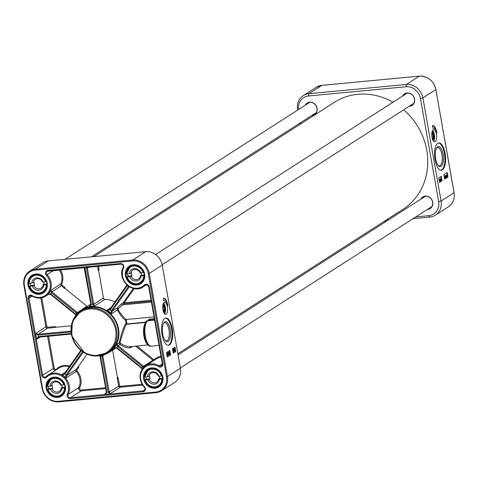 <?xml version="1.0" encoding="UTF-8"?>
<svg xmlns="http://www.w3.org/2000/svg" width="478" height="478" viewBox="0 0 478 478"><rect width="100%" height="100%" fill="white"/><g stroke="black" fill="none" stroke-linecap="round" stroke-linejoin="round"><path stroke-width="0.72" d="M177.846 353.732L402.954 209.322A63.55 57.211 -122.7 0 0 403.707 109.815M392.988 102.22A63.55 57.211 -122.7 0 0 334.325 102.346L93.885 256.59M436.516 148.228A9.178 3.621 -95.4 0 1 436.97 147.833A9.178 3.621 -95.4 0 1 437.675 147.583A9.178 3.621 -95.4 0 1 442.042 155.464A9.178 3.621 -95.4 0 1 440.107 165.603A9.178 3.621 -95.4 0 1 439.401 165.854A9.178 3.621 -95.4 0 1 438.147 165.442M437.651 146.871A10.092 3.985 84.6 0 0 436.814 147.732A10.092 3.985 84.6 0 0 435.41 157.017A10.092 3.985 84.6 0 0 438.529 165.872A10.092 3.985 84.6 0 0 443.429 157.489A10.092 3.985 84.6 0 0 437.651 146.871M441.009 170.216A13.701 5.407 84.6 0 0 441.714 169.905A13.701 5.407 84.6 0 0 444.66 155.207A13.701 5.407 84.6 0 0 438.434 143M442.407 169.839A13.701 5.407 -95.4 0 1 441.361 170.216A13.701 5.407 -95.4 0 1 434.687 157.083A13.701 5.407 -95.4 0 1 438.78 142.94A13.701 5.407 -95.4 0 1 445.299 154.699A13.701 5.407 -95.4 0 1 442.407 169.839M412.992 218.673L429.758 217.09A15.218 13.707 -122.7 0 0 435.38 215.16A15.218 13.707 -122.7 0 0 441.08 201.035L422.893 97.882A15.218 13.707 -122.7 0 0 406.372 84.463L308.913 93.688A15.218 13.707 -122.7 0 0 303.297 95.612A15.218 13.707 -122.7 0 0 297.591 109.743L297.651 110.083M436.874 133.243A7.612 3.005 84.6 0 0 433.504 128.146A7.612 3.005 84.6 0 0 432.925 128.355L432.423 125.529A9.13 3.603 -95.4 0 1 432.542 125.517A9.13 3.603 -95.4 0 1 436.874 133.243M443.877 174.637L447.223 172.492L448 176.914L444.654 179.059L443.877 174.637M438.72 177.947L441.23 176.334L442.007 180.756L439.497 182.369L438.72 177.947M435.261 141.619A6.089 2.402 -95.4 0 1 434.795 141.787A6.089 2.402 -95.4 0 1 431.831 135.949A6.089 2.402 -95.4 0 1 433.648 129.663A6.089 2.402 -95.4 0 1 436.545 134.892A6.089 2.402 -95.4 0 1 435.261 141.619M433.695 141.273A6.089 2.402 84.6 0 0 434.526 135.692A6.089 2.402 84.6 0 0 432.662 130.369M432.996 140.281A4.565 1.804 84.6 0 0 433.928 135.752A4.565 1.804 84.6 0 0 432.16 131.474M432.154 131.498A4.565 1.804 -95.4 0 1 432.369 131.653A4.565 1.804 -95.4 0 1 433.666 134.39M433.928 137.138A4.565 1.804 -95.4 0 1 433.164 140.066A4.565 1.804 -95.4 0 1 432.984 140.257M298.553 109.504A13.318 11.992 57.3 0 1 308.543 95.976L406.001 86.751A13.318 11.992 57.3 0 1 420.455 98.492L438.643 201.644A13.318 11.992 57.3 0 1 428.736 215.692L415.717 216.922M299.945 123.079L300.154 124.268M384.115 221.41L386.541 221.177M301.044 123.694L300.835 122.505M389.265 219.426L386.839 219.659M442.007 180.756L441.66 180.792L440.907 176.543M439.467 182.196L441.66 180.792M448 176.914L447.653 176.944L446.906 172.695M444.624 178.886L447.653 176.944M439.915 179.77L440.346 179.919L440.136 181.652L439.742 179.441L439.939 179.907L440.304 179.674M439.413 181.168L439.617 180.308M439.772 180.296L439.467 179.471L439.85 179.375M440.226 179.68L440.184 178.969L440.543 178.892L440.704 181.329L440.34 181.407L440.292 180.648M440.919 178.897L441.278 180.929L440.716 179.549L440.877 178.676L441.254 179.125L440.638 178.927M440.961 180.732L441.427 180.194M440.967 179.991L440.656 180.541L441.003 180.953L440.441 179.573M440.465 178.897L440.973 179.154L440.877 178.676L441.254 179.125M444.94 178.437L444.516 178.282M444.229 176.633L444.385 176.197L444.893 176.274L445.132 177.123L445.06 178.425L444.719 178.473M446.793 177.398L446.733 174.84L447.157 174.655L447.336 175.725L447.139 177.129L446.434 177.332L446.261 176.263L446.775 174.823M446.769 174.811L447.079 174.566M446.96 177.147L446.56 177.081M446.243 177.667L445.574 175.474L445.956 175.384L446.261 177.111L446.41 176.651L446.243 177.667L445.956 175.384M445.448 177.696L445.412 176.842M444.893 176.711L445.149 175.779M445.406 178.049L445.072 177.655L445.562 178.037M439.987 180.152L440.16 181.15L439.987 180.152M440.62 181.383L440.543 178.892M441.278 180.929L440.656 180.541M440.824 179.471L440.985 179.806M445.203 177.643L445.729 177.673L445.693 176.818L445.209 177.29M445.687 178.025L445.353 177.625L445.687 178.025L445.777 176.651L445.084 175.767M445.544 177.242L445.018 175.79M445.245 177.015L445.604 176.406L445.52 176.991L445.269 176.603L445.341 175.982L445.604 176.406L445.341 175.982M445.448 176.997L445.269 176.603M445.323 176.43L445.06 176.012M447.139 177.129L446.84 177.051M446.799 176.681L446.894 175.073L446.799 176.681M446.87 176.806L447.073 175.277L446.972 176.89M446.816 176.902L446.948 175.826M446.619 175.946L447.002 175.151M445.06 178.425L444.588 177.475L444.893 176.274M444.964 178.21L444.701 176.394L444.994 178.21M445.108 177.971L444.421 176.418M439.742 181.031L439.796 181.873L439.742 181.031M439.557 181.15L439.605 181.993L439.288 181.18M432.901 128.229A7.612 3.005 -95.4 0 1 433.158 128.182A7.612 3.005 -95.4 0 1 433.331 128.176M435.882 130.267A9.13 3.603 84.6 0 0 432.429 125.547M409.12 106.337A6.889 6.202 -122.7 0 0 414.605 99.227A6.889 6.202 -122.7 0 0 407.101 92.977A6.889 6.202 -122.7 0 0 402.548 96.09M427.308 209.489A6.889 6.202 -122.7 0 0 432.793 202.373A6.889 6.202 -122.7 0 0 425.289 196.129A6.889 6.202 -122.7 0 0 420.736 199.236M311.662 115.562A6.889 6.202 -122.7 0 0 317.147 108.446A6.889 6.202 -122.7 0 0 309.642 102.202A6.889 6.202 -122.7 0 0 305.089 105.309M403.026 95.779A6.662 5.993 57.3 0 1 404.764 93.987A6.662 5.993 57.3 0 1 407.22 93.144A6.662 5.993 57.3 0 1 414.062 97.637A6.662 5.993 57.3 0 1 411.952 105.196A6.662 5.993 57.3 0 1 409.604 106.026M421.214 198.932A6.662 5.993 57.3 0 1 422.952 197.139A6.662 5.993 57.3 0 1 425.408 196.297A6.662 5.993 57.3 0 1 432.249 200.79A6.662 5.993 57.3 0 1 430.14 208.348A6.662 5.993 57.3 0 1 427.792 209.179M305.567 105.005A6.662 5.993 57.3 0 1 307.306 103.212A6.662 5.993 57.3 0 1 309.762 102.37A6.662 5.993 57.3 0 1 316.603 106.863A6.662 5.993 57.3 0 1 314.494 114.421A6.662 5.993 57.3 0 1 312.146 115.252M432.536 139.241A3.346 1.32 84.6 0 0 433.373 137.831M432.99 133.81A3.346 1.32 84.6 0 0 431.909 132.585M431.867 132.866A3.119 1.231 -95.4 0 1 431.909 132.884A3.041 1.201 84.6 0 0 431.861 132.89L431.915 132.884A3.041 1.201 84.6 0 1 432.459 133.129A3.041 1.201 84.6 0 1 432.554 133.237M432.488 138.943L432.435 138.949A3.041 1.201 84.6 0 0 432.488 138.943A3.041 1.201 84.6 0 0 432.978 138.602A3.041 1.201 84.6 0 0 433.05 138.483M431.819 133.26A2.814 1.111 -95.4 0 1 432.65 133.32A2.814 1.111 -95.4 0 1 433.516 135.788A2.814 1.111 -95.4 0 1 433.128 138.381A2.814 1.111 -95.4 0 1 432.327 138.596M431.759 134.372L432.674 133.971L433.277 135.842L433.014 137.766L432.076 137.592M432.674 133.971L431.807 134.055M433.277 135.842L431.831 135.979M86.44 267.399A2.282 2.055 -122.7 0 0 86.404 268.385L92.738 304.313A1.524 0.603 -96.3 0 1 92.756 304.42L94.393 306.111L93.736 304.223A2.288 0.902 84.6 0 0 93.712 304.068L87.378 268.14L88.89 267.166M114.971 301.917A25.304 22.783 -122.7 0 0 104.909 299.365A1.524 1.368 57.3 0 1 103.415 298.021L98.629 270.136A0.759 0.586 -36.2 0 0 98.438 270.524L98.605 270.757M98.635 270.136L99.066 269.341L98.522 266.258M97.518 266.354L98.092 269.586L99.066 269.341M78.278 312.881L77.239 312.409A2.288 0.932 35.2 0 0 77.119 312.307L52.126 292.01A2.288 0.938 35.2 0 0 51.911 291.843L50.584 290.528L51.307 292.644A1.53 0.621 -143.3 0 1 51.451 292.757L52.126 292.01M87.139 306.356A1.524 1.368 57.3 0 1 86.918 306.207L65.307 288.652L64.638 287.212L61.991 285.067A0.759 0.687 57.3 0 1 61.74 284.141A15.218 13.707 -122.7 0 0 60.449 269.861M51.307 292.644L51.911 291.843L61.309 285.814L63.956 287.959L64.638 287.212M71.288 325.793L56.177 327.227L54.773 326.611L47.71 327.281A0.759 0.687 57.3 0 1 46.88 326.605L41.795 297.746M70.995 331.117L38.162 334.224L47.561 328.195L54.623 327.526A0.759 0.299 84.6 0 0 54.773 326.611M99.884 355.74L100.004 356.188L99.782 355.757M101.76 355.321A25.304 22.783 -122.7 0 0 109.086 352.406A25.304 22.783 -122.7 0 0 117.092 323.69A25.304 22.783 -122.7 0 0 91.101 306.607A25.304 22.783 -122.7 0 0 81.756 309.81A25.304 22.783 -122.7 0 0 76.056 315.253M129.885 346.664L129.861 346.664C127.722 346.789 124.585 345.725 120.45 343.467L120.068 342.66C122.171 334.684 124.268 328.559 126.359 324.293L126.921 323.935L126.264 319.501C123.7 317.553 121 314.297 118.168 309.714L118.341 308.639L117.469 307.784L117.403 309.947C120.103 314.888 122.834 318.378 125.606 320.415L126.096 323.283L125.541 323.642C123.199 328.141 121.101 334.492 119.237 342.708L119.87 344.542C125.164 347.56 128.767 348.587 130.691 347.631L132.609 346.407M142.199 369.189L141.924 368.042A1.53 0.639 36.6 0 0 141.787 367.923L116.799 347.625A1.524 0.621 34.3 0 0 116.716 347.56L113.848 348.51L116.554 347.912A2.288 0.932 -144.8 0 1 116.602 347.954M144.44 366.757L143.472 366.214A2.288 0.938 35.2 0 0 143.269 366.04L118.281 345.743A2.288 0.932 35.2 0 0 118.156 345.642L116.865 344.226A25.304 22.783 57.3 0 1 113.848 348.51L116.554 347.912M61.363 385.208A6.405 5.766 -122.7 0 0 54.845 381.002A6.405 5.766 -122.7 0 0 49.975 386.254L51.475 385.889A5.264 4.738 57.3 0 1 53.5 382.508A5.264 4.738 57.3 0 1 60.7 385.041L64.596 384.73M64.399 384.85A9.512 8.562 -122.7 0 0 50.925 379.108A9.512 8.562 -122.7 0 0 47.214 386.433L49.975 386.254M47.214 386.433L47.43 386.493A9.13 8.222 57.3 0 1 54.384 378.361A9.13 8.222 57.3 0 1 63.909 384.975M65.163 387.64L61.877 388.154L61.214 387.987L62.05 387.449A5.264 4.738 -122.7 0 0 61.997 385.955A5.264 4.738 -122.7 0 0 61.799 385.166M51.475 385.889L52.311 385.352A5.264 4.738 -122.7 0 0 52.825 388.297L50.489 389.206L47.728 389.379L48.84 388.668A9.512 8.562 57.3 0 1 48.368 386.403M64.422 387.921A9.13 8.222 57.3 0 1 57.462 396.047A9.13 8.222 57.3 0 1 47.943 389.439L47.728 389.379M50.489 389.206A6.405 5.766 -122.7 0 0 57.002 393.412A6.405 5.766 -122.7 0 0 61.877 388.154M65.127 387.168L62.05 387.449M52.825 388.297L48.84 388.668M61.214 387.987A5.264 4.738 57.3 0 1 59.188 391.368A5.264 4.738 57.3 0 1 51.988 388.835M33.287 282.761A5.264 4.738 57.3 0 1 35.312 279.355A5.264 4.738 57.3 0 1 42.5 281.871L43.163 282.032A6.405 5.766 -122.7 0 0 36.633 277.855A6.405 5.766 -122.7 0 0 31.787 283.131L34.123 282.223A5.264 4.738 -122.7 0 0 34.177 283.717A5.264 4.738 -122.7 0 0 34.643 285.169L32.307 286.077L29.767 286.322L30.67 285.551A9.512 8.562 57.3 0 1 30.186 283.287M46.969 284.452L46.235 284.733A9.13 8.222 57.3 0 1 39.31 292.894A9.13 8.222 57.3 0 1 29.767 286.322L29.552 286.268M43.163 282.032L46.199 281.661A9.512 8.562 -122.7 0 0 32.737 275.955A9.512 8.562 -122.7 0 0 29.027 283.323L31.787 283.131M29.027 283.323L29.242 283.376A9.13 8.222 57.3 0 1 36.161 275.214A9.13 8.222 57.3 0 1 45.709 281.787M32.307 286.077A6.405 5.766 -122.7 0 0 38.843 290.254A6.405 5.766 -122.7 0 0 43.689 284.978L43.026 284.816L43.862 284.279A5.264 4.738 -122.7 0 0 43.6 281.99M46.235 284.733L43.689 284.978M30.67 285.551L34.643 285.169M43.862 284.279L46.934 283.98M43.026 284.816A5.264 4.738 57.3 0 1 40.994 288.216A5.264 4.738 57.3 0 1 33.807 285.707M140.693 272.986A6.405 5.766 -122.7 0 0 134.27 268.618A6.405 5.766 -122.7 0 0 129.257 273.721L130.757 273.386A5.264 4.738 57.3 0 1 132.77 270.13A5.264 4.738 57.3 0 1 140.024 272.789L143.944 272.585M143.747 272.711A9.512 8.562 -122.7 0 0 130.195 266.736A9.512 8.562 -122.7 0 0 126.485 273.816L129.257 273.721M126.485 273.816L126.7 273.888A9.13 8.222 57.3 0 1 133.876 265.971A9.13 8.222 57.3 0 1 143.251 272.824M144.44 275.501L141.135 275.943L140.466 275.746L141.303 275.209A5.264 4.738 -122.7 0 0 141.285 273.715A5.264 4.738 -122.7 0 0 141.124 272.962M130.757 273.386L131.593 272.848A5.264 4.738 -122.7 0 0 132.036 275.8L129.693 276.672L127.136 276.84L128.038 276.057A9.512 8.562 57.3 0 1 127.62 273.828M143.693 275.776A9.13 8.222 57.3 0 1 136.517 283.693A9.13 8.222 57.3 0 1 127.136 276.84L126.921 276.774M129.693 276.672A6.405 5.766 -122.7 0 0 136.122 281.046A6.405 5.766 -122.7 0 0 141.135 275.943M144.416 275.005L141.303 275.209M132.036 275.8L128.038 276.057M140.466 275.746A5.264 4.738 57.3 0 1 138.453 278.997A5.264 4.738 57.3 0 1 131.199 276.338M148.957 376.467A5.264 4.738 57.3 0 1 150.958 373.282A5.264 4.738 57.3 0 1 158.242 376.007L158.911 376.222A6.405 5.766 -122.7 0 0 152.536 371.765A6.405 5.766 -122.7 0 0 147.451 376.789L149.793 375.929A5.264 4.738 -122.7 0 0 149.787 377.417A5.264 4.738 -122.7 0 0 150.194 378.887L147.851 379.747L145.073 379.801L146.19 379.084A9.512 8.562 57.3 0 1 145.802 376.873M162.628 378.779L161.875 379.048A9.13 8.222 57.3 0 1 154.591 386.851A9.13 8.222 57.3 0 1 145.288 379.873L145.073 379.801M158.911 376.222L161.97 375.989A9.512 8.562 -122.7 0 0 148.383 369.888A9.512 8.562 -122.7 0 0 144.673 376.843L147.451 376.789M144.673 376.843L144.888 376.915A9.13 8.222 57.3 0 1 152.177 369.118A9.13 8.222 57.3 0 1 161.474 376.096M147.851 379.747A6.405 5.766 -122.7 0 0 154.227 384.204A6.405 5.766 -122.7 0 0 159.317 379.179L158.642 378.964L159.479 378.427A5.264 4.738 -122.7 0 0 159.335 376.198M161.875 379.048L159.317 379.179M146.19 379.084L150.194 378.887M159.479 378.427L162.61 378.271M158.642 378.964A5.264 4.738 57.3 0 1 156.641 382.149A5.264 4.738 57.3 0 1 149.357 379.424M91.196 307.163A24.736 22.269 57.3 0 1 116.602 323.857A24.736 22.269 57.3 0 1 108.775 351.928L107.383 352.824A24.736 22.269 -122.7 0 0 115.21 324.747A24.736 22.269 -122.7 0 0 89.804 308.059A24.736 22.269 -122.7 0 0 80.668 311.184A24.736 22.269 -122.7 0 0 75.285 344.029A24.736 22.269 -122.7 0 0 107.383 352.824L94.28 355.985L84.702 353.021L71.67 335.765L72.375 321.652L80.668 311.184L82.067 310.288A24.736 22.269 57.3 0 1 91.196 307.163M164.791 318.408A13.701 5.407 -95.4 0 1 165.836 318.031A13.701 5.407 -95.4 0 1 172.516 331.158A13.701 5.407 -95.4 0 1 168.417 345.307A13.701 5.407 -95.4 0 1 161.905 333.542A13.701 5.407 -95.4 0 1 164.791 318.408M168.071 345.313A13.701 5.407 84.6 0 0 171.817 331.224A13.701 5.407 84.6 0 0 165.496 318.097M163.118 304.092A4.565 1.804 -95.4 0 1 163.333 304.247A4.565 1.804 -95.4 0 1 164.629 306.978M164.886 309.732A4.565 1.804 -95.4 0 1 164.127 312.66A4.565 1.804 -95.4 0 1 163.942 312.851M163.954 312.875A4.565 1.804 84.6 0 0 164.892 308.34A4.565 1.804 84.6 0 0 163.123 304.068M164.145 302.419A6.089 2.402 -95.4 0 1 164.611 302.251A6.089 2.402 -95.4 0 1 167.575 308.089A6.089 2.402 -95.4 0 1 165.758 314.375A6.089 2.402 -95.4 0 1 162.861 309.147A6.089 2.402 -95.4 0 1 164.145 302.419M164.653 313.867A6.089 2.402 84.6 0 0 165.49 308.286A6.089 2.402 84.6 0 0 163.625 302.962M141.924 368.042L142.181 369.219M106.433 392.295L105.363 393.908L104.449 394.326L106.833 392.295L100.499 356.367A1.524 0.609 83.8 0 0 100.482 356.265L100.093 355.704M64.303 373.754L61.782 374.579L64.799 374.149A0.759 0.311 -144.8 0 1 64.458 373.527L64.458 373.527A0.759 0.311 -144.8 0 1 64.494 373.491L80.806 350.368L64.315 373.724L64.697 374.286M71.234 333.489L38.276 336.608L38.013 335.138A0.759 0.299 -95.4 0 1 38.162 334.224L35.677 333.417L38.013 335.138L71.055 332.007M128.636 286.286L111.254 310.897L111.493 313.735L112.085 311.232A2.288 0.341 129.1 0 0 112.175 311.112L129.305 286.83A2.288 0.341 129.1 0 0 129.353 286.752M159.054 345.433L151.293 346.168C142.725 347.745 142.617 319.991 147.302 320.953L148.981 320.045L154.49 319.525M154.334 318.635L149.13 319.131L147.463 320.852M118.341 308.639L124.101 303.721A0.759 0.299 84.6 0 0 124.244 302.807A0.759 0.311 35.2 0 0 123.969 302.622A0.759 0.311 35.2 0 0 123.384 302.508A0.759 0.687 -122.7 0 0 124.101 303.721L151.251 301.152M118.168 309.714A0.759 0.4 -31.1 0 1 117.403 309.947L111.493 313.735A25.304 22.783 57.3 0 0 107.084 310.156L110.083 309.947L127.411 285.354M154.024 316.872L126.264 319.501A0.759 0.669 -71.6 0 0 125.606 320.415M120.068 342.66A0.759 0.502 23.1 0 0 119.237 342.708L116.865 344.226L117.516 346.419A1.524 0.621 -143.9 0 1 117.6 346.49L142.587 366.787A1.53 0.609 -146.2 0 1 142.731 366.901L143.932 367.122M120.45 343.467L119.87 344.542L117.516 346.419M109.701 309.397L109.331 309.714L109.719 309.362L110.083 309.947M109.779 309.296A2.288 0.341 -50.9 0 1 109.749 309.338L107.084 310.156L110.872 307.724M75.518 314.578A2.288 0.932 -144.8 0 1 75.536 314.596L75.966 315.361M78.906 365.784L87.086 354.186M105.566 387.724L81.242 390.024A1.524 1.368 57.3 0 1 79.707 387.783A15.218 13.707 -122.7 0 0 77.024 370.803A0.759 0.687 57.3 0 1 76.946 369.864L78.756 367.295L78.685 366.345M78.756 367.295A0.759 0.311 35.2 0 0 77.89 367.002L76.08 369.566A1.524 1.368 -122.7 0 0 76.241 371.454A14.46 13.02 57.3 0 1 78.786 387.58A2.282 2.055 -122.7 0 0 81.093 390.938L105.722 388.608M142.08 384.264L120.402 386.32A0.759 0.687 57.3 0 1 119.572 385.65L118.257 378.17L117.319 376.891L112.605 350.147M102.035 355.268L101.874 356.134A1.524 0.598 -94.6 0 1 101.892 356.235L108.225 392.163L110.018 393.8L109.205 391.918L102.866 355.99A2.288 0.902 84.6 0 0 102.836 355.835L102.979 354.79M118.257 378.17L117.277 378.415L118.598 385.895A1.524 1.368 -122.7 0 0 120.253 387.234L142.599 385.119M109.749 309.338L109.803 309.248A0.759 0.311 35.2 0 0 109.797 309.248A0.759 0.311 35.2 0 0 110.143 309.864A26.828 24.151 -122.7 0 1 111.308 310.814A0.759 0.311 35.2 0 0 112.175 311.112M126.909 285.013L109.838 309.212A0.759 0.311 35.2 0 0 109.803 309.248L126.927 284.966A0.759 0.311 35.2 0 0 127.273 285.581A15.983 14.388 -122.7 0 0 128.439 286.531A0.759 0.311 35.2 0 0 129.305 286.83M127.04 285.031A0.759 0.388 33.9 0 0 127.363 285.444M111.254 310.897L112.085 311.232L117.469 307.784L121.573 303.673L123.384 302.508L133.326 288.419M128.534 286.4A0.759 0.388 33.9 0 0 129.245 286.686M90.957 304.558L89.141 306.607L91.358 304.552A1.524 0.603 85.5 0 0 91.346 304.444L85.012 268.517A2.282 2.055 -122.7 0 0 84.63 267.572M90.945 304.438A2.288 0.902 -95.4 0 1 90.951 304.492L91.358 304.552M84.612 268.511L90.874 304.396L91.346 304.444A26.828 24.151 -122.7 0 1 92.738 304.313L93.712 304.068M92.756 304.42L93.736 304.223L103.415 298.021M75.44 314.518L50.447 294.305L50.65 293.892A1.53 0.627 33.7 0 0 50.501 293.785L47.997 294.412M76.032 315.283L75.721 314.261A1.524 0.627 36.1 0 0 75.638 314.189L50.65 293.892A15.983 14.388 -122.7 0 0 51.451 292.757L76.438 313.054A1.524 0.615 -145.7 0 1 76.522 313.126L77.538 313.401M76.522 313.126L86.918 306.207M59.314 269.968A14.46 13.02 57.3 0 1 60.814 283.962L50.584 290.528A14.46 13.02 57.3 0 1 47.686 294.633L50.31 294.113L75.434 314.602L75.638 314.189A26.828 24.151 -122.7 0 1 76.438 313.054L77.119 312.307M75.883 315.468L75.721 314.261M47.991 294.418L50.262 294.161L50.501 293.785M71.324 334.08L38.682 337.169A0.759 0.299 -95.4 0 1 38.628 337.187A0.759 0.299 -95.4 0 1 38.276 336.608L36.716 339.308L38.575 337.181M65.868 375.236L66.006 378.014L66.681 375.6L65.964 375.093A15.983 14.388 -122.7 0 0 64.799 374.149L81.296 350.762M76.946 369.864A0.759 0.311 -144.8 0 0 76.08 369.566L66.681 375.6A2.288 0.341 129.1 0 0 66.83 375.391A0.759 0.311 -144.8 0 1 65.964 375.093L82.503 351.653M100.482 356.265L100.081 356.253A2.288 0.902 -95.4 0 1 100.081 356.253M102.866 355.99L101.892 356.235A26.828 24.151 -122.7 0 1 100.499 356.367L100.027 356.319L106.367 392.247L100.105 356.367M105.07 354.401L101.874 356.134M118.281 345.743L117.6 346.49A26.828 24.151 -122.7 0 1 116.799 347.625L116.596 348.038L141.596 368.251M143.269 366.04L142.587 366.787A15.983 14.388 -122.7 0 0 141.787 367.923L141.667 368.311A2.288 0.938 -144.8 0 1 141.751 368.377M135.567 346.126L152.876 360.185L142.731 366.901M116.716 347.56L116.489 347.948L141.763 368.478L142.086 369.363M42.56 388.548L42.088 388.5L23.9 285.348C23.058 279.212 24.976 274.48 29.66 271.151L42.62 262.84A15.218 13.707 57.3 0 1 48.242 260.91L145.7 251.691A15.218 13.707 57.3 0 1 162.221 265.111L180.409 368.257A15.218 13.707 57.3 0 1 174.703 382.388L161.743 390.705A15.218 13.707 -122.7 0 0 167.443 376.574L149.256 273.422A15.218 13.707 -122.7 0 0 132.735 260.008L35.276 269.228A15.218 13.707 -122.7 0 0 29.66 271.151A15.218 13.707 -122.7 0 0 23.954 285.282L24.372 285.396A14.46 13.02 57.3 0 1 35.127 270.148L132.585 260.922A14.46 13.02 57.3 0 1 148.282 273.667L166.469 376.819A14.46 13.02 57.3 0 1 155.714 392.074L58.256 401.293A14.46 13.02 57.3 0 1 42.56 388.548L24.372 285.396M167.838 305.83A7.612 3.005 84.6 0 0 164.468 300.74A7.612 3.005 84.6 0 0 163.882 300.949L163.386 298.123A9.13 3.603 -95.4 0 1 163.506 298.105A9.13 3.603 -95.4 0 1 167.838 305.83M170.598 354.867L167.252 357.018L166.475 352.597L169.821 350.446L170.598 354.867L170.252 354.903L169.505 350.655M175.755 351.563L173.245 353.17L172.468 348.749L174.978 347.142L175.755 351.563L175.408 351.593L174.661 347.345M173.215 352.997L175.408 351.593M167.575 355.07L166.894 353.517M167.222 356.845L170.252 354.903M173.347 349.771L173.783 349.926L173.568 351.659L173.179 349.448L173.377 349.908L173.735 349.675M173.568 351.659L173.048 350.314M173.203 350.296L172.899 349.472L173.281 349.382M174.052 351.39L173.974 348.892L174.135 351.336L173.777 351.414L173.723 350.649M173.663 349.687L173.616 348.976L173.974 348.892M174.351 348.904L174.715 350.936L174.153 349.549L174.309 348.677L174.685 349.131L174.07 348.928M174.392 350.738L174.864 350.201M174.404 349.998L174.088 350.541L174.434 350.96L173.873 349.579M173.896 348.904L174.41 349.161L174.309 348.677L174.685 349.131M169.093 353.045L169.087 352.202M169.284 354.001L169.415 352.925M167.712 354.114L167.533 353.111M167.414 355.536L166.947 355.291M166.697 353.851L167.133 353.272L167.605 354.222L167.527 355.524L167.192 355.578M169.266 354.497L169.206 351.939L169.624 351.754L169.81 352.824L169.606 354.228L168.907 354.431L168.728 353.367L169.248 351.922M169.242 351.91L169.547 351.665M169.427 354.246L169.033 354.18M168.716 354.766L168.047 352.573L168.423 352.483L168.728 354.21L168.877 353.75L168.716 354.766L168.423 352.483M167.915 354.796L167.886 353.947M167.36 353.81L167.617 352.878M167.88 355.154L167.545 354.754L168.035 355.136M173.418 350.159L173.592 351.157L173.418 350.159M174.715 350.936L174.088 350.541M174.261 349.478L174.416 349.806M168.011 354.341L167.766 352.866L168.322 354.736L168.154 355.124L167.82 354.724L168.196 354.772L168.16 353.917L167.682 354.389M168.154 355.124L167.676 354.742M167.796 353.529L167.808 353.081M167.915 354.096L167.742 353.702M169.606 354.228L169.308 354.15M169.266 353.78L169.367 352.172L169.266 353.78M169.343 353.905L169.547 352.376L169.439 353.989M167.527 355.524L167.055 354.574L167.36 353.379M163.864 300.823A7.612 3.005 -95.4 0 1 164.121 300.77A7.612 3.005 -95.4 0 1 164.295 300.77M166.846 302.861A9.13 3.603 84.6 0 0 163.386 298.135M163.572 323.325A9.178 3.621 -95.4 0 1 164.032 322.931A9.178 3.621 -95.4 0 1 164.731 322.68A9.178 3.621 -95.4 0 1 169.098 330.561A9.178 3.621 -95.4 0 1 167.163 340.7A9.178 3.621 -95.4 0 1 166.464 340.951A9.178 3.621 -95.4 0 1 165.203 340.539M168.154 341.507A10.092 3.985 84.6 0 0 169.893 328.195A10.092 3.985 84.6 0 0 163.87 322.829A10.092 3.985 84.6 0 0 162.466 332.114A10.092 3.985 84.6 0 0 165.585 340.969A10.092 3.985 84.6 0 0 168.154 341.507M162.783 305.848A2.814 1.111 -95.4 0 1 163.607 305.908A2.814 1.111 -95.4 0 1 164.48 308.382A2.814 1.111 -95.4 0 1 164.091 310.975A2.814 1.111 -95.4 0 1 163.285 311.19M162.723 307.139L163.094 306.314L163.966 307.175L164.241 309.344L163.649 310.658L163.004 310.019M163.404 311.56A3.119 1.231 -95.4 0 0 163.44 311.536L163.398 311.542A3.041 1.201 84.6 0 0 163.452 311.536A3.041 1.201 84.6 0 0 163.936 311.196A3.041 1.201 84.6 0 0 164.014 311.07M163.518 305.824A3.041 1.201 84.6 0 0 163.422 305.723A3.041 1.201 84.6 0 0 162.879 305.478A3.041 1.201 84.6 0 0 162.825 305.484A3.119 1.231 -95.4 0 1 162.867 305.478L162.825 305.478M163.966 307.175L162.723 307.288M164.241 309.344L162.908 309.469M163.5 311.829A3.346 1.32 84.6 0 0 164.336 310.425M163.954 306.404A3.346 1.32 84.6 0 0 162.867 305.179M420.455 98.492L422.893 97.882L435.858 89.565L454.046 192.718A15.218 13.707 57.3 0 1 448.34 206.849L435.38 215.16M438.643 201.644L441.08 201.035L454.1 192.652L435.858 89.565A15.218 13.707 57.3 0 0 419.337 76.145A0.759 0.299 -95.4 0 1 419.397 76.127A0.759 0.299 -95.4 0 1 419.457 76.133M406.001 86.751L406.372 84.463L419.337 76.145L321.879 85.371A15.218 13.707 57.3 0 0 316.257 87.295L321.939 85.347A0.759 0.299 84.6 0 0 321.879 85.371L308.913 93.688L308.543 95.976M298.009 109.85L297.591 109.743M428.736 215.692L429.758 217.09M435.84 89.458L435.912 89.5C433.528 80.657 428.025 76.199 419.397 76.127L321.939 85.347A0.759 0.299 84.6 0 1 321.999 85.359M454.028 192.604L454.1 192.652C454.942 198.788 453.025 203.52 448.34 206.849M432.13 131.57A4.451 1.757 -95.4 0 1 433.881 135.758A4.451 1.757 -95.4 0 1 432.949 140.191M151.09 300.268L124.244 302.807L134.258 288.616M90.36 305.824L89.141 306.607A25.304 22.783 57.3 0 1 94.393 306.111L104.909 299.365M98.092 269.586L98.438 270.524M63.956 287.959L65.307 288.652M64.894 288.15A0.759 0.406 -71.1 0 0 64.948 288.527M54.623 327.526L56.177 327.227M113.848 348.51L114.762 347.924M47.746 389.439A9.512 8.562 -122.7 0 0 61.202 395.127A9.512 8.562 -122.7 0 0 64.912 387.801M29.57 286.322A9.512 8.562 -122.7 0 0 43.014 291.974A9.512 8.562 -122.7 0 0 46.725 284.607M126.939 276.834A9.512 8.562 -122.7 0 0 140.472 282.749A9.512 8.562 -122.7 0 0 144.183 275.669M145.091 379.861A9.512 8.562 -122.7 0 0 158.66 385.901A9.512 8.562 -122.7 0 0 162.371 378.94M32.08 295.541A3.041 2.743 -122.7 0 0 29.128 295.565A3.041 2.743 -122.7 0 0 28.071 298.344L41.646 375.338A3.041 2.743 -122.7 0 0 43.635 377.823A3.041 2.743 -122.7 0 0 46.497 377.297A13.701 12.332 57.3 0 1 62.994 377.082A13.701 12.332 57.3 0 1 67.278 394.177A3.041 2.743 -122.7 0 0 67.583 397.272A3.041 2.743 -122.7 0 0 70.35 398.652L143.095 391.769A3.041 2.743 -122.7 0 0 145.294 389.917A3.041 2.743 -122.7 0 0 144.517 386.863A13.701 12.332 57.3 0 1 142.731 369.536A13.701 12.332 57.3 0 1 158.762 366.674A3.041 2.743 -122.7 0 0 161.707 366.65A3.041 2.743 -122.7 0 0 162.771 363.877L149.196 286.878A3.041 2.743 -122.7 0 0 147.206 284.392A3.041 2.743 -122.7 0 0 144.344 284.918A13.701 12.332 57.3 0 1 127.847 285.139A13.701 12.332 57.3 0 1 123.563 268.039A3.041 2.743 -122.7 0 0 123.258 264.943A3.041 2.743 -122.7 0 0 120.492 263.563L47.746 270.452A3.041 2.743 -122.7 0 0 45.547 272.299A3.041 2.743 -122.7 0 0 46.324 275.352A13.701 12.332 57.3 0 1 48.111 292.685A13.701 12.332 57.3 0 1 32.08 295.541L32.05 296.002A14.46 13.02 -122.7 0 0 45.685 296.139A14.46 13.02 -122.7 0 0 47.089 274.683L53.596 270.506M46.324 275.352L47.089 274.683A2.282 2.055 57.3 0 1 48.039 271.02M123.145 267.602A14.46 13.02 -122.7 0 0 126.718 284.637A14.46 13.02 -122.7 0 0 143.143 286.914C132.573 294.633 116.662 279.128 123.157 267.531C123.575 265.565 122.804 264.436 120.844 264.143A0.759 0.299 -95.4 0 0 120.898 264.125A2.282 2.055 57.3 0 1 123.204 267.483L123.563 268.039M162.371 363.872A2.282 2.055 57.3 0 1 159.347 365.861L162.317 363.955M151.418 302.126L122.284 304.886A0.759 0.687 57.3 0 1 121.573 303.673M154.591 320.123L147.863 320.762L148.981 320.045A0.759 0.299 84.6 0 0 149.13 319.131M151.293 346.168A12.936 5.109 -95.4 0 1 145.139 335.054A12.936 5.109 -95.4 0 1 147.863 320.762A1.524 1.368 57.3 0 0 147.302 320.953M61.74 284.141L60.814 283.962A1.524 1.368 -122.7 0 0 61.309 285.814L61.991 285.067M47.746 270.452A0.759 0.299 -95.4 0 0 48.093 271.026A0.759 0.299 -95.4 0 0 48.153 271.008L120.779 264.137M86.404 268.385L87.378 268.14A1.524 1.368 57.3 0 1 87.462 267.304M106.026 393.31L104.449 394.326L110.018 393.8L120.253 387.234A0.759 0.299 84.6 0 0 120.402 386.32M65.313 372.314L61.782 374.579A14.46 13.02 57.3 0 1 66.006 378.014L77.024 370.803M40.803 297.925L45.906 326.85L35.677 333.417L36.716 339.308L40.26 337.032M46.88 326.605L45.906 326.85A1.524 1.368 -122.7 0 0 47.561 328.195A0.759 0.299 84.6 0 0 47.71 327.281M160.972 356.289A15.218 13.707 -122.7 0 0 154.454 359.444A0.759 0.687 57.3 0 1 153.552 359.438L137.001 345.988M148.795 286.878L162.299 363.83L162.771 363.877M146.489 284.769L143.143 286.914A14.46 13.02 -122.7 0 0 145.139 285.294L145.808 284.87M144.344 284.918A0.759 0.323 -135.2 0 0 145.139 285.294A2.282 2.055 57.3 0 1 148.778 286.764L149.196 286.878M149.04 345.17A11.926 4.708 -95.4 0 1 144.087 333.991A11.926 4.708 -95.4 0 1 146.728 321.867M145.551 322.943A11.418 4.505 84.6 0 0 143.621 333.895A11.418 4.505 84.6 0 0 147.571 344.291M145.85 322.447L126.359 324.293A0.759 0.687 57.3 0 1 125.541 323.642M126.096 323.283A0.759 0.687 57.3 0 0 126.921 323.935L146.077 322.124M130.5 346.604A0.759 0.687 -122.7 0 0 130.691 347.631M158.762 366.674L159.347 365.861A14.46 13.02 -122.7 0 0 145.712 365.724L156.306 358.924A14.46 13.02 57.3 0 1 161.122 357.162M154.735 359.94A0.759 0.329 47.2 0 0 154.454 359.444M153.552 359.438L152.876 360.185A1.524 1.368 -122.7 0 0 153.814 360.526M69.77 365.993A15.218 13.707 -122.7 0 0 56.613 369.034A1.524 1.368 57.3 0 1 54.187 368.054L48.583 336.249M144.272 387.132A14.46 13.02 -122.7 0 1 145.712 365.724C138.71 371.824 138.22 378.982 144.237 387.204L144.308 387.174A2.282 2.055 57.3 0 1 143.245 390.855L70.499 397.738A2.282 2.055 57.3 0 1 68.193 394.38A14.46 13.02 -122.7 0 0 64.727 377.273A14.46 13.02 -122.7 0 0 48.254 374.943L58.854 368.15A14.46 13.02 57.3 0 1 69.185 366.829M56.876 369.416A0.759 0.323 44.8 0 0 56.613 369.034M47.579 336.339L53.213 368.299A2.282 2.055 -122.7 0 0 55.472 370.319M46.217 376.604A2.282 2.055 57.3 0 1 42.62 375.093L54.187 368.054M70.35 398.652A0.759 0.299 84.6 0 1 70.499 397.738L81.093 390.938A0.759 0.299 84.6 0 0 81.242 390.024M67.278 394.177L68.193 394.38L78.786 387.58L79.707 387.783M78.625 366.094L77.89 367.002M117.319 376.891L117.259 377.267A0.759 0.388 -170.8 0 0 117.558 377.489M105.327 393.926L106.367 392.247L109.205 391.918L119.572 385.65M117.259 377.267L117.277 378.415M84.218 267.608A1.524 1.368 57.3 0 1 84.594 268.403L85.012 268.517M38.049 337.408L38.628 337.187A0.759 0.299 -95.4 0 1 38.622 337.187L71.33 334.092M66.83 375.391L83.232 352.143M89.655 308.973A23.972 21.582 57.3 0 1 114.786 341.991A23.972 21.582 57.3 0 1 76.803 345.582A23.972 21.582 57.3 0 1 89.655 308.973M143.095 391.769A0.759 0.299 84.6 0 1 143.245 390.855L144.673 389.934M45.942 376.819L48.254 374.943A14.46 13.02 -122.7 0 0 46.258 376.562A0.759 0.323 44.8 0 0 46.235 376.58A0.759 0.323 44.8 0 0 46.497 377.297M41.646 375.338L42.62 375.093L29.044 298.099L32.134 296.115M28.071 298.344L29.044 298.099A2.282 2.055 57.3 0 1 31.942 295.936M47.31 271.295L120.844 264.143A0.759 0.299 -95.4 0 1 120.492 263.563M144.087 390.562C145.204 389.056 145.252 387.939 144.237 387.204L144.517 386.863M151.777 368.353A9.895 8.909 57.3 0 1 161.94 375.027A9.895 8.909 57.3 0 1 158.81 386.26A9.895 8.909 57.3 0 1 145.969 382.741A9.895 8.909 57.3 0 1 148.126 369.602A9.895 8.909 57.3 0 1 151.777 368.353M151.448 367.905A10.504 9.458 -122.7 0 0 145.82 383.942A10.504 9.458 -122.7 0 0 162.46 382.37A10.504 9.458 -122.7 0 0 151.448 367.905M54.319 377.572A9.895 8.909 57.3 0 1 64.482 384.252A9.895 8.909 57.3 0 1 61.351 395.479A9.895 8.909 57.3 0 1 48.511 391.96A9.895 8.909 57.3 0 1 50.668 378.827A9.895 8.909 57.3 0 1 54.319 377.572M53.99 377.13A10.504 9.458 -122.7 0 0 48.362 393.167A10.504 9.458 -122.7 0 0 65.002 391.59A10.504 9.458 -122.7 0 0 53.99 377.13M36.131 274.42A9.895 8.909 57.3 0 1 46.294 281.1A9.895 8.909 57.3 0 1 43.163 292.327A9.895 8.909 57.3 0 1 30.323 288.814A9.895 8.909 57.3 0 1 32.48 275.675A9.895 8.909 57.3 0 1 36.131 274.42M35.802 273.978A10.504 9.458 -122.7 0 0 30.174 290.015A10.504 9.458 -122.7 0 0 46.814 288.443A10.504 9.458 -122.7 0 0 35.802 273.978M133.589 265.2A9.895 8.909 57.3 0 1 143.753 271.874A9.895 8.909 57.3 0 1 140.622 283.107A9.895 8.909 57.3 0 1 127.781 279.588A9.895 8.909 57.3 0 1 129.938 266.449A9.895 8.909 57.3 0 1 133.589 265.2M133.26 264.752A10.504 9.458 -122.7 0 0 127.632 280.795A10.504 9.458 -122.7 0 0 144.272 279.218A10.504 9.458 -122.7 0 0 133.26 264.752M58.256 401.293A0.759 0.299 84.6 0 0 58.603 401.873A0.759 0.299 84.6 0 0 58.663 401.855L156.001 392.641M42.16 388.542A15.218 13.707 -122.7 0 0 58.543 401.867M23.972 285.396L42.088 388.5C44.472 397.343 49.975 401.801 58.603 401.873L156.061 392.653A0.759 0.299 84.6 0 0 156.121 392.629A15.218 13.707 -122.7 0 0 161.743 390.705L156.061 392.653A0.759 0.299 84.6 0 1 155.714 392.074M48.242 260.91L35.276 269.228A0.759 0.299 -95.4 0 0 35.127 270.148M180.409 368.257L167.443 376.574L166.469 376.819M162.221 265.111L149.256 273.422L148.282 273.667M145.7 251.691L132.735 260.008A0.759 0.299 -95.4 0 0 132.585 260.922M163.094 304.163A4.451 1.757 -95.4 0 1 164.844 308.346A4.451 1.757 -95.4 0 1 163.912 312.785M303.297 95.612L316.257 87.295M433.504 128.146L433.158 128.182M432.369 131.653L433.492 133.673L433.934 137.288L433.164 140.066M162.156 264.77L413.691 103.409M155.583 254.517L407.113 93.156M180.349 367.917L431.879 206.556M178.055 354.921L425.3 196.309M91.459 256.823L316.233 112.629M65.008 259.327L309.654 102.382M109.086 352.406L116.25 347.811M81.756 309.81L90.808 304.002M52.915 377.835L50.925 379.108L47.191 386.463M47.704 389.415C50.793 395.778 55.293 397.684 61.202 395.127L63.192 393.848M29.528 286.304C32.629 292.638 37.123 294.526 43.014 291.974L45.004 290.696M29.003 283.352C29.003 280.132 30.251 277.664 32.737 275.955L34.727 274.683M132.185 265.457L130.195 266.736L126.455 273.852M126.897 276.81C129.914 283.34 134.443 285.318 140.472 282.749L142.462 281.476M145.049 379.837C148.031 386.457 152.566 388.477 158.66 385.901L160.65 384.623M144.643 376.879L148.383 369.888L150.373 368.61M29.899 295.978L31.966 296.019C36.728 298.666 41.305 298.708 45.685 296.139L49.049 293.976M148.174 344.931L129.861 346.664M89.822 306.261L90.898 304.534L84.128 267.62M145.455 285.043L147.445 285.037L148.724 286.83L162.299 363.83L161.498 365.885M158.81 386.26C162.239 383.738 163.333 380.183 162.09 375.606C158.367 369.679 154.914 367.265 151.729 368.371L148.126 369.602M61.351 395.479C64.787 392.958 65.88 389.409 64.632 384.832C60.909 378.905 57.456 376.491 54.271 377.59L50.668 378.827M43.163 292.327C46.593 289.805 47.686 286.256 46.444 281.679C42.721 275.752 39.268 273.338 36.083 274.438L32.48 275.675M140.622 283.107C144.051 280.586 145.145 277.037 143.902 272.454C140.179 266.527 136.726 264.113 133.541 265.218L129.938 266.449M164.468 300.74L164.121 300.77M163.333 304.247L164.456 306.267L164.898 309.881L164.127 312.66"/></g></svg>
